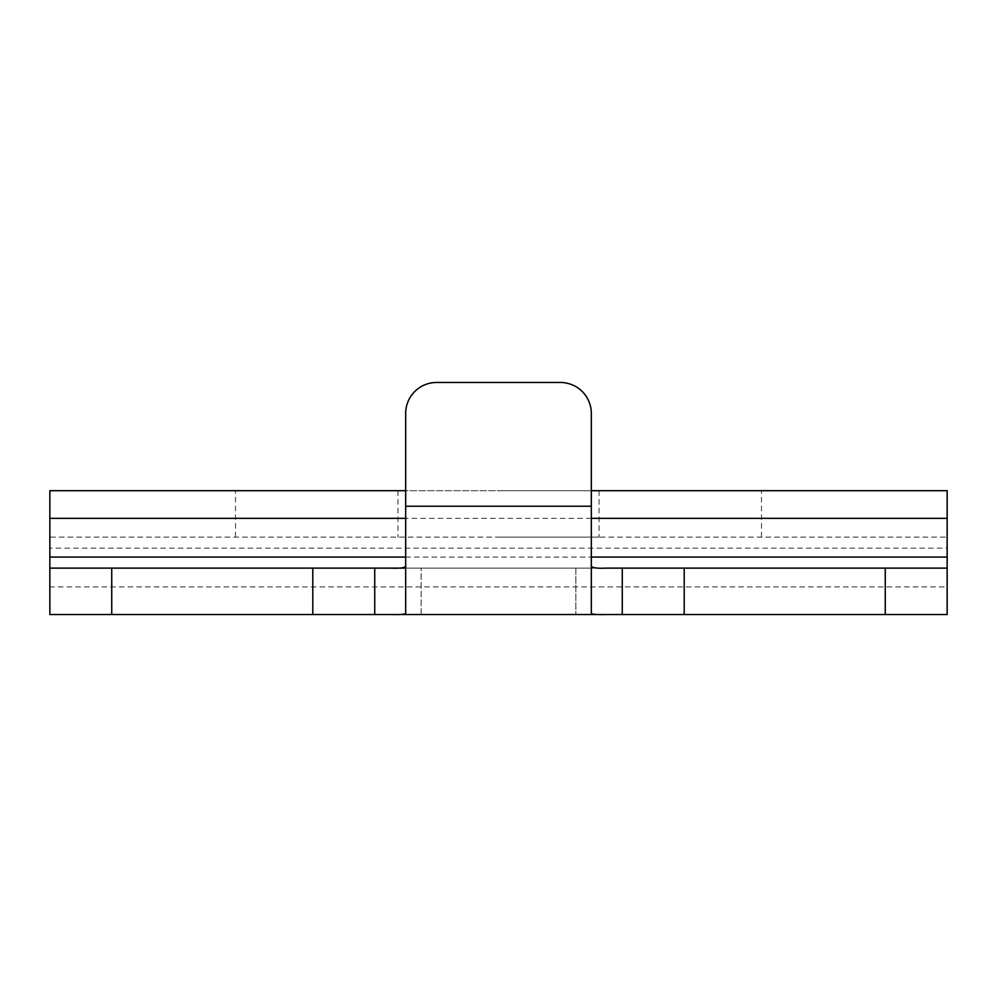 <?xml version="1.0" encoding="UTF-8"?>
<svg xmlns="http://www.w3.org/2000/svg" width="997" height="997" viewBox="0 0 997 997"><rect width="100%" height="100%" fill="white"/><g stroke="black" fill="none" stroke-linecap="round" stroke-linejoin="round"><path stroke-width="0.75" stroke-dasharray="4.99 3.74" d="M235.504 537.109L235.504 490.698L49.85 490.698L49.85 537.109L947.15 537.109L49.85 537.109L49.85 490.698M235.504 490.698L947.15 490.698L947.15 537.109L947.15 490.698M591.321 490.698L405.679 490.698M498.5 490.698L599.06 490.698L498.5 490.698M498.5 537.109L599.06 537.109L498.5 537.109M49.85 518.328L49.85 537.109M947.15 518.328L947.15 548.163L49.85 548.163L49.85 586.897L49.85 557.061M374.735 614.526L374.735 568.116L49.85 568.116L49.85 614.526L49.85 586.897L947.15 586.897L947.15 557.061M606.114 614.526L947.15 614.526L947.15 537.109M49.85 614.526L390.924 614.526M390.201 568.116L405.679 568.116L405.679 614.526L591.321 614.526L591.321 568.116L947.15 568.116L947.15 614.526M591.321 614.526L591.321 568.116L405.679 568.116L421.145 568.116L421.145 614.526L575.855 614.526L575.855 568.116L591.321 568.116L405.679 568.116L405.679 614.526M405.679 568.116L606.301 568.116M421.145 614.526L421.145 568.116L575.855 568.116L575.855 614.526M622.265 614.526L622.265 568.116M405.679 613.417L405.679 506.239L591.321 506.239L591.321 613.417M405.679 506.239L405.679 413.406A30.944 30.944 0 0 1 436.611 382.474L560.389 382.474A30.944 30.944 0 0 1 591.321 413.406L591.321 506.239M591.321 518.328L405.679 518.328M405.679 557.061L591.321 557.061M761.496 537.109L761.496 490.698M599.06 490.698L599.06 537.109M397.94 490.698L397.94 537.109"/><path stroke-width="1.5" d="M606.301 568.116L947.15 568.116L947.15 490.698L591.321 490.698M405.679 490.698L49.85 490.698L49.85 557.061L405.679 557.061M405.679 566.159C404.832 567.891 399.672 568.539 390.201 568.116L49.85 568.116L49.85 557.061M390.924 614.526L606.114 614.526M947.15 568.116L947.15 614.526L606.799 614.526C597.377 614.775 592.218 614.401 591.321 613.417L591.321 413.406A30.944 30.944 0 0 0 560.389 382.474L436.611 382.474A30.944 30.944 0 0 0 405.679 413.406L405.679 613.417C404.782 614.401 399.623 614.775 390.201 614.526L49.85 614.526L49.85 568.116M390.201 614.526L405.679 614.526M591.321 614.526L606.799 614.526M575.855 614.526L421.145 614.526M374.735 614.526L374.735 568.116L405.679 568.116M885.261 568.116L885.261 614.526M684.191 568.116L684.191 614.526M622.265 568.116L622.265 614.526M591.321 566.159C592.168 567.891 597.328 568.539 606.799 568.116M312.809 568.116L312.809 614.526M111.739 568.116L111.739 614.526M947.15 518.328L591.321 518.328M405.679 518.328L49.85 518.328M591.321 557.061L947.15 557.061M405.679 506.239L591.321 506.239"/></g></svg>
